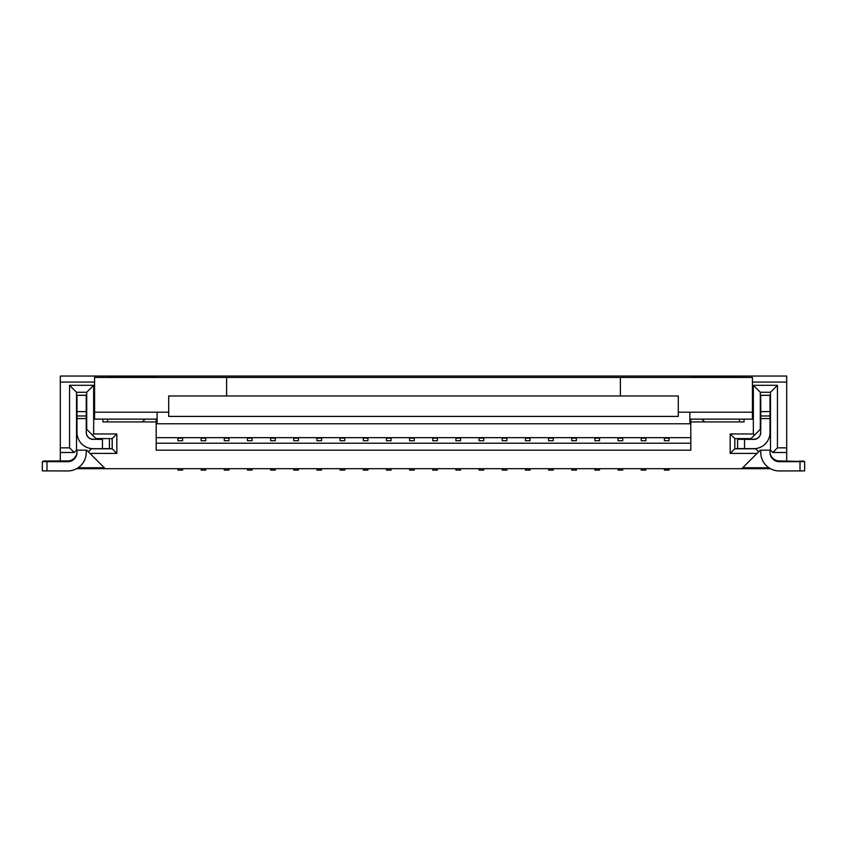 <?xml version="1.0" encoding="UTF-8"?>
<svg xmlns="http://www.w3.org/2000/svg" width="847" height="847" viewBox="0 0 847 847"><rect width="100%" height="100%" fill="white"/><g stroke="black" fill="none" stroke-linecap="round" stroke-linejoin="round"><path stroke-width="1.27" d="M770.018 395.369L770.018 418.566L760.754 418.566L760.754 395.274L770.018 395.274L760.754 395.369M86.246 432.341C86.68 436.533 88.999 438.852 93.191 439.286L102.455 439.413L102.455 448.677L93.191 448.677A16.209 16.209 0 0 1 76.982 432.457L76.982 418.566L86.246 418.566L86.246 395.274L76.982 395.274L86.246 395.369M76.982 418.566L76.982 395.369M102.921 419.127L102.921 421.912L156.197 421.912L156.197 450.17L690.803 450.17L690.803 421.912L744.079 421.912L744.079 419.127M701.75 419.127L704.704 421.912M739.442 419.127L739.442 421.912L730.178 421.912M739.442 376.968L690.803 376.968M743.01 377.434L744.079 376.047L786.704 376.047L786.704 382.071L752.422 382.071M744.079 376.047L156.197 376.047L156.197 377.434M690.803 376.047L690.803 377.434M94.578 382.071L60.296 382.071L60.296 376.047L156.197 376.047M107.558 376.968L156.197 376.968M102.921 376.047L103.99 377.434M739.442 376.047L739.442 377.434M145.25 419.127L142.296 421.912M107.558 419.127L107.558 421.912L116.822 421.912M690.803 421.446L689.882 421.446M157.119 421.446L156.197 421.446M156.197 421.912L156.197 419.127M690.803 437.655L669.035 437.655L669.035 440.736L664.397 440.736L664.397 437.655L645.869 437.655L645.869 440.736L641.232 440.736L641.232 437.655L622.704 437.655L622.704 440.736L618.066 440.736L618.066 437.655L599.538 437.655L599.538 440.736L594.912 440.736L594.912 437.655L576.373 437.655L576.373 440.736L571.746 440.736L571.746 437.655L553.218 437.655L553.218 440.736L548.581 440.736L548.581 437.655L530.053 437.655L530.053 440.736L525.415 440.736L525.415 437.655L506.887 437.655L506.887 440.736L502.25 440.736L502.25 437.655L483.722 437.655L483.722 440.736L479.095 440.736L479.095 437.655L460.556 437.655L460.556 440.736L455.93 440.736L455.93 437.655L437.401 437.655L437.401 440.736L432.764 440.736L432.764 437.655L414.236 437.655L414.236 440.736L409.599 440.736L409.599 437.655L391.07 437.655L391.07 440.736L386.444 440.736L386.444 437.655L367.905 437.655L367.905 440.736L363.278 440.736L363.278 437.655L344.75 437.655L344.75 440.736L340.113 440.736L340.113 437.655L321.585 437.655L321.585 440.736L316.947 440.736L316.947 437.655L298.419 437.655L298.419 440.736L293.782 440.736L293.782 437.655L275.254 437.655L275.254 440.736L270.627 440.736L270.627 437.655L252.088 437.655L252.088 440.736L247.462 440.736L247.462 437.655L228.934 437.655L228.934 440.736L224.296 440.736L224.296 437.655L205.768 437.655L205.768 440.736L201.131 440.736L201.131 437.655L182.603 437.655L182.603 440.736L177.965 440.736L177.965 437.655L156.197 437.655M690.803 421.912L690.803 419.127M690.803 443.225L156.197 443.225M757.049 453.41L730.178 453.41L734.815 448.783L755.662 448.783L758.668 451.79L741.76 468.698L76.569 468.698M730.178 453.41L730.178 433.95L734.815 438.587L734.815 448.783M754.508 435.114L753.343 433.95L753.343 385.311L760.299 392.256L760.299 429.323L751.024 438.587L734.815 438.587M730.178 433.95L753.343 433.95M753.343 385.311L777.43 385.311L777.43 447.851L786.704 447.851L786.704 452.489L772.803 452.489L770.484 450.17L770.484 392.256L760.299 392.256M777.43 447.851L772.803 452.489M74.197 452.489L60.296 452.489L60.296 447.851L69.57 447.851L69.57 385.311L93.657 385.311L93.657 433.95L116.822 433.95L112.185 438.587L95.976 438.587L86.701 429.323L86.701 392.256L76.516 392.256L76.516 450.17L74.197 452.489L69.57 447.851M93.657 433.95L92.492 435.114M116.822 433.95L116.822 453.41L112.185 448.783L112.185 438.587M116.822 453.41L89.951 453.41L88.332 451.79L91.338 448.783L112.185 448.783M741.76 468.698L770.431 468.698M60.296 447.851L60.296 382.071M105.24 468.698L89.951 453.41M786.704 447.851L786.704 382.071M786.704 460.927L786.704 452.489M742.692 467.777L768.907 467.777M777.43 385.311L770.484 392.256M758.668 451.79L760.299 450.17L770.484 450.17M760.754 432.341C760.32 436.533 758.001 438.852 753.809 439.286L737.589 439.286L737.589 448.582L753.809 448.677A16.209 16.209 180 0 0 770.018 432.457L770.018 418.566M104.308 467.777L78.093 467.777M60.296 452.489L60.296 460.927M69.57 385.311L76.516 392.256M93.657 385.311L86.701 392.256M76.516 450.17L86.701 450.17L88.332 451.79M102.455 439.413L93.191 439.286M107.558 376.047L107.558 377.434M770.018 451.663A9.264 9.264 180 0 0 779.293 460.927L803.665 461.52M803.665 461.086L799.092 461.117L804.65 461.626L779.293 461.689A9.264 9.264 0 0 1 770.018 452.425L770.018 450.17M804.65 470.89L804.65 461.626L804.65 470.89L779.293 470.953A18.528 18.528 0 0 1 760.754 452.425L760.754 450.17M76.982 451.663A9.264 9.264 0 0 1 67.707 460.927L43.515 460.99L47.21 461.499L42.35 461.626L67.707 461.689A9.264 9.264 180 0 0 76.982 452.425L76.982 450.17M42.35 470.89L42.35 461.626L42.35 470.89L67.707 470.953A18.528 18.528 180 0 0 86.246 452.425L86.246 450.17M102.455 448.677L109.411 448.582L109.411 439.318M93.191 439.413A6.945 6.945 0 0 1 86.246 432.457L86.246 418.566M76.982 411.589L86.246 411.589M760.754 418.566L760.754 432.457A6.945 6.945 180 0 1 753.809 439.413L737.589 439.318M770.018 411.589L760.754 411.589M182.603 468.698L182.603 470.085L177.965 470.085L177.965 468.698M228.934 468.698L228.934 470.085L224.296 470.085L224.296 468.698M275.254 468.698L275.254 470.085L270.627 470.085L270.627 468.698M321.585 468.698L321.585 470.085L316.947 470.085L316.947 468.698M367.905 468.698L367.905 470.085L363.278 470.085L363.278 468.698M414.236 468.698L414.236 470.085L409.599 470.085L409.599 468.698M460.556 468.698L460.556 470.085L455.93 470.085L455.93 468.698M506.887 468.698L506.887 470.085L502.25 470.085L502.25 468.698M553.218 468.698L553.218 470.085L548.581 470.085L548.581 468.698M599.538 468.698L599.538 470.085L594.912 470.085L594.912 468.698M645.869 468.698L645.869 470.085L641.232 470.085L641.232 468.698M205.768 468.698L205.768 470.085L201.131 470.085L201.131 468.698M252.088 468.698L252.088 470.085L247.462 470.085L247.462 468.698M298.419 468.698L298.419 470.085L293.782 470.085L293.782 468.698M344.75 468.698L344.75 470.085L340.113 470.085L340.113 468.698M391.07 468.698L391.07 470.085L386.444 470.085L386.444 468.698M437.401 468.698L437.401 470.085L432.764 470.085L432.764 468.698M483.722 468.698L483.722 470.085L479.095 470.085L479.095 468.698M530.053 468.698L530.053 470.085L525.415 470.085L525.415 468.698M576.373 468.698L576.373 470.085L571.746 470.085L571.746 468.698M622.704 468.698L622.704 470.085L618.066 470.085L618.066 468.698M669.035 468.698L669.035 470.085L664.397 470.085L664.397 468.698M620.385 395.962L678.299 395.962L678.299 416.417L168.701 416.417L168.701 412.182L157.119 412.182L157.119 419.127L94.578 419.127L94.578 377.434L226.615 377.434L226.615 395.962L620.385 395.962L620.385 377.434L226.615 377.434M168.701 412.182L168.701 395.962L226.615 395.962M94.578 412.182L157.119 412.182M752.422 412.182L752.422 419.127L689.882 419.127L689.882 412.182L752.422 412.182L752.422 377.434L620.385 377.434M689.882 412.182L678.299 412.182M689.882 419.127L689.882 423.765L157.119 423.765L157.119 419.127M770.018 415.972L760.754 415.972M800.013 461.689L800.013 470.953M779.293 460.927L779.293 461.689M46.987 461.689L46.987 470.953M67.707 460.927L67.707 461.689M76.982 415.972L86.246 415.972M744.545 439.413L744.545 448.677M645.869 438.121L641.232 438.121M622.704 438.121L618.066 438.121M576.373 438.121L571.746 438.121M553.218 438.121L548.581 438.121M506.887 438.121L502.25 438.121M483.722 438.121L479.095 438.121M437.401 438.121L432.764 438.121M414.236 438.121L409.599 438.121M367.905 438.121L363.278 438.121M344.75 438.121L340.113 438.121M298.419 438.121L293.782 438.121M275.254 438.121L270.627 438.121M228.934 438.121L224.296 438.121M205.768 438.121L201.131 438.121M669.035 438.121L664.397 438.121M599.538 438.121L594.912 438.121M530.053 438.121L525.415 438.121M460.556 438.121L455.93 438.121M391.07 438.121L386.444 438.121M321.585 438.121L316.947 438.121M252.088 438.121L247.462 438.121M182.603 438.121L177.965 438.121M645.869 437.655L641.232 437.655M622.704 437.655L618.066 437.655M576.373 437.655L571.746 437.655M553.218 437.655L548.581 437.655M506.887 437.655L502.25 437.655M483.722 437.655L479.095 437.655M437.401 437.655L432.764 437.655M414.236 437.655L409.599 437.655M367.905 437.655L363.278 437.655M344.75 437.655L340.113 437.655M298.419 437.655L293.782 437.655M275.254 437.655L270.627 437.655M228.934 437.655L224.296 437.655M205.768 437.655L201.131 437.655M669.035 437.655L664.397 437.655M599.538 437.655L594.912 437.655M530.053 437.655L525.415 437.655M460.556 437.655L455.93 437.655M391.07 437.655L386.444 437.655M321.585 437.655L316.947 437.655M252.088 437.655L247.462 437.655M182.603 437.655L177.965 437.655"/></g></svg>
